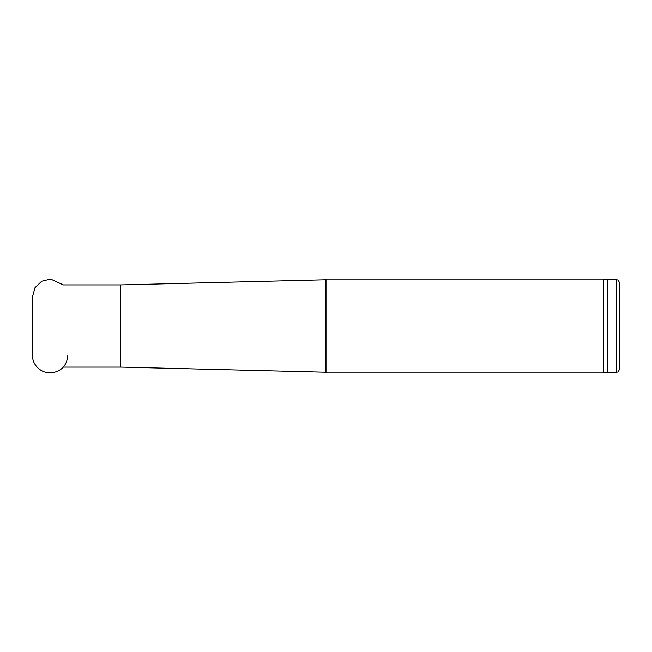 <?xml version="1.0" encoding="UTF-8"?>
<svg xmlns="http://www.w3.org/2000/svg" width="652" height="652" viewBox="0 0 652 652"><rect width="100%" height="100%" fill="white"/><g stroke="black" fill="none" stroke-linecap="round" stroke-linejoin="round"><path stroke-width="0.98" d="M326 326L326 279.056L603.507 279.056L603.507 372.944L326 372.944L326 326M325.267 279.789L120.62 284.924L120.62 367.076L325.267 372.21L325.267 279.789L326 279.056M616.466 279.789L616.466 372.21C617.362 371.583 617.9 373.417 619.4 369.276L619.4 282.723C617.9 278.583 617.362 280.417 616.466 279.789L607.664 279.789L603.507 279.056M616.466 372.21L607.664 372.21L607.664 279.789M32.6 355.267L32.6 296.44L35.045 287.63L41.679 281.24L50.628 279.064L63.374 284.924L120.62 284.924M32.6 355.56C31.981 363.082 39.291 373.18 50.929 372.928C61.182 371.607 66.806 365.821 67.808 355.56M325.267 372.21L326 372.944M120.62 367.076L62.983 367.076M607.664 372.21L603.507 372.944"/></g></svg>
